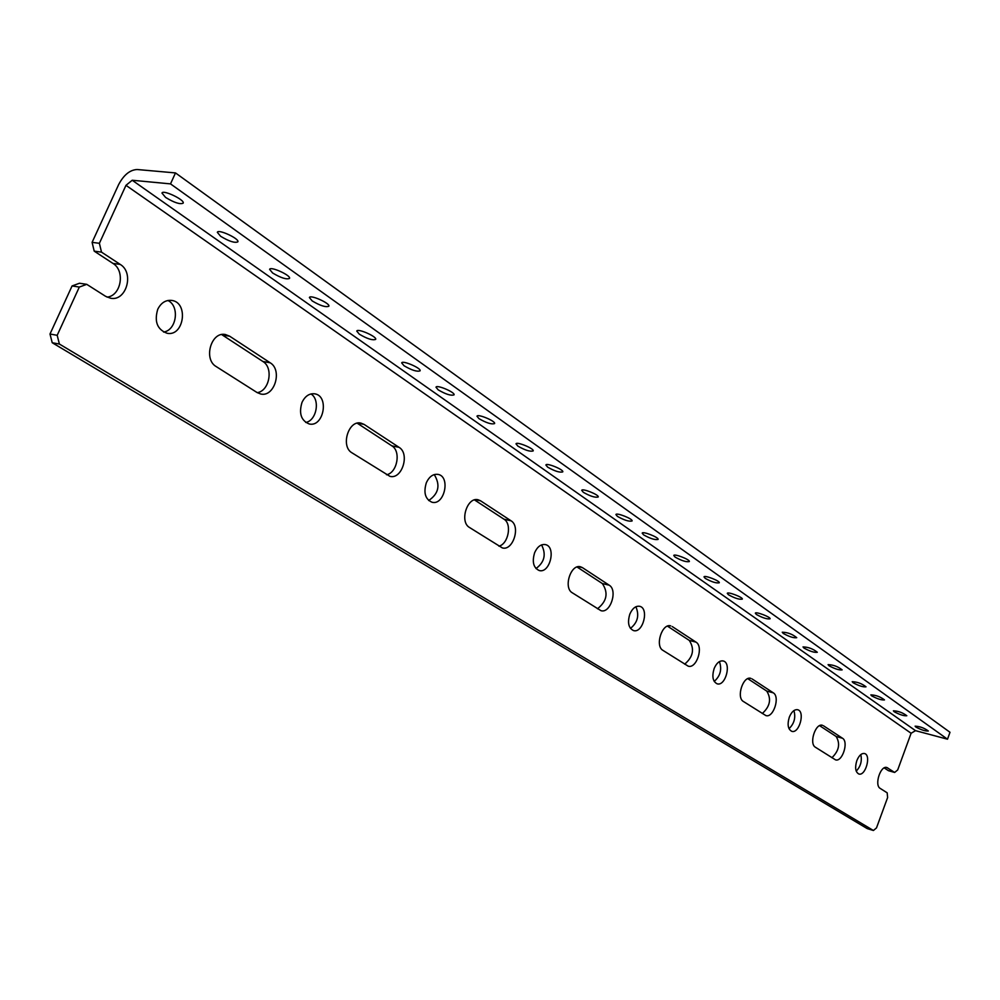 <?xml version="1.0" encoding="UTF-8"?>
<svg xmlns="http://www.w3.org/2000/svg" width="1000" height="1000" viewBox="0 0 1000 1000"><rect width="100%" height="100%" fill="white"/><g stroke="black" fill="none" stroke-linecap="round" stroke-linejoin="round"><path stroke-width="1.5" d="M107.062 297.125C121.112 295.9 125.5 270.725 112.925 263.4L94.213 251.15L92.1 242.362L99.388 243.3L101.5 252.125L120.213 264.4C134.512 272.762 126.35 301.588 110.625 298.238L105.65 296.35L86.75 284.337L79.325 287.062L57.188 335.312L50 334.025L52.213 342.725L867.225 828.6L873.413 830.5L59.4 344.05L52.213 342.725M99.388 243.3L125.975 185.325L132.2 180.25L170.512 183.888L175.487 172.925L137.125 169.513C129.925 169.887 123.763 174.913 118.625 184.613L92.1 242.362M257.225 392.638C269.462 391.125 273.738 367.75 262.913 361.5L221.7 334.588M229.675 336.213L270.163 362.775C282.725 370.05 274.462 397.45 260.712 394L257.113 392.562L216.238 366.6C203.1 359.3 211.163 331.25 225.425 334.538L229.675 336.213L222.413 335.012M386.512 474.762C397.212 472.938 401.275 451.238 391.887 445.875L357.225 423.2M364.1 424.4L399.038 447.325C410.138 453.7 402 479.738 389.95 476.35L351.975 452.825C340.387 446.45 348.45 419.8 360.95 423.113L364.1 424.4L357.55 423.125M498.888 546.163C508.35 544.1 512.2 523.85 504 519.212L474.513 499.925M480.55 500.8L511.012 520.775C520.862 526.4 512.962 551.163 502.337 547.913L469.525 527.5C459.25 521.888 467.137 496.55 478.15 499.775L480.55 500.8L475.538 499.7M597.463 608.787C606.925 601.287 608.55 592.863 602.337 583.538L577.062 567M582.4 567.612L609.2 585.188C617.987 590.163 610.375 613.75 600.962 610.675L572.3 592.8C563.138 587.825 570.775 563.725 580.525 566.8L582.4 567.612L578.475 566.688M684.65 664.175C693.213 656.875 694.75 648.95 689.3 640.425L667.475 626.15M672.237 626.55L695.987 642.125C703.875 646.55 696.587 669.05 688.188 666.162L662.925 650.362C654.725 645.95 662.062 622.975 670.738 625.887L669.1 625.763M762.3 713.5C770.088 706.413 771.575 698.938 766.75 691.087L747.788 678.675M752.062 678.913L773.263 692.825C780.362 696.775 773.4 718.275 765.875 715.575L743.438 701.513C736.05 697.575 743.088 675.638 750.85 678.363L749.525 678.238M831.912 757.725C839.038 750.825 840.45 743.75 836.162 736.488L819.6 725.662M823.462 725.763L842.5 738.25C848.938 741.8 842.288 762.375 835.5 759.837L815.425 747.25C808.75 743.713 815.487 722.738 822.463 725.3L821.375 725.188M873.413 830.5L876.5 827.9L887.6 797.575L887.188 792.837L880.2 788.4C874.125 785.212 880.562 765.113 886.875 767.525L894.65 772.45L897.688 769.963L911.112 733.263L915.512 730.662L132.2 180.25M175.487 172.925L950 732.288L947.5 739.2L915.512 730.662M157.75 309.275C161.012 302.838 165.637 299.875 171.625 300.413C188.888 302.3 184.062 336.9 167.075 333.263C157.225 329.538 154.125 321.55 157.75 309.275M163.538 332.025C176.612 330.5 180.012 306.087 167.9 300.487M302 402.413C305.087 396.1 309.325 393.237 314.725 393.825C329.525 395.875 323.688 427.562 309.2 423.963C301.1 420.6 298.7 413.413 302 402.413M305.75 422.463C316.575 420.675 320.438 399.65 310.988 393.95M426.35 482.7C429.25 476.575 433.137 473.8 438 474.387C450.8 476.425 444.513 505.712 432.025 502.25C425.238 499.212 423.35 492.7 426.35 482.7M428.688 500.525C438.75 493.663 440.6 485.012 434.25 474.588M534.663 552.625C537.388 546.7 540.938 544.012 545.312 544.587C556.487 546.538 550.062 573.787 539.188 570.525C533.413 567.775 531.9 561.812 534.663 552.625M535.988 568.562C544.513 562.25 546.375 554.362 541.575 544.9M629.85 614.075C632.413 608.362 635.662 605.763 639.6 606.287C649.45 608.125 643.037 633.625 633.5 630.575C628.513 628.075 627.3 622.587 629.85 614.075M630.438 628.4C637.688 622.55 639.5 615.337 635.887 606.75M714.15 668.512C716.562 662.987 719.55 660.475 723.125 660.95C731.862 662.663 725.562 686.65 717.125 683.812C712.775 681.538 711.787 676.438 714.15 668.512M714.212 681.413C720.375 675.975 722.113 669.375 719.425 661.6M789.35 717.062C791.612 711.737 794.375 709.3 797.613 709.725C805.425 711.3 799.287 733.962 791.762 731.325C787.95 729.237 787.138 724.475 789.35 717.062M789.013 728.7C794.25 723.65 795.888 717.6 793.925 710.575M272.613 272.987L269.613 269.363C270.338 265.975 291.25 275.487 289.525 278.412C286.45 279.688 280.812 277.887 272.613 272.987M220.613 236.275L217.325 232.312C218.125 228.762 239.688 238.787 237.862 241.85C234.762 243.2 229.025 241.35 220.613 236.275M165.588 197.425L161.975 193.075C162.838 189.35 185.113 199.963 183.175 203.162C180.075 204.587 174.213 202.675 165.588 197.425M404.038 365.75L401.688 362.912C402.25 359.95 421.575 368.263 420.1 370.838C417.05 371.938 411.7 370.238 404.038 365.75M359.325 334.188L356.763 331.1C357.375 327.987 377.238 336.688 375.675 339.387C372.612 340.55 367.163 338.812 359.325 334.188M312.188 300.925L309.4 297.55C310.075 294.288 330.5 303.425 328.85 306.238C325.775 307.475 320.225 305.7 312.188 300.925M517.875 446.112L516.013 443.862C516.438 441.238 534.475 448.663 533.188 450.925C530.175 451.85 525.062 450.238 517.875 446.112M479.012 418.675L476.987 416.238C477.463 413.5 495.925 421.213 494.588 423.575C491.55 424.562 486.362 422.925 479.012 418.675M438.2 389.862L436 387.212C436.512 384.35 455.45 392.388 454.038 394.862C451 395.913 445.712 394.25 438.2 389.862M617.438 516.388L615.925 514.575C616.25 512.263 633.2 518.975 632.075 520.975C629.1 521.737 624.212 520.212 617.438 516.388M583.35 492.325L581.725 490.363C582.075 487.95 599.4 494.9 598.212 496.987C595.225 497.812 590.262 496.25 583.35 492.325M547.65 467.137L545.9 465.012C546.287 462.488 564 469.688 562.775 471.875C559.763 472.75 554.725 471.175 547.65 467.137M705.238 578.375L704.013 576.888C704.237 574.825 720.275 581.013 719.275 582.775C716.338 583.4 711.65 581.925 705.238 578.375M675.1 557.1L673.775 555.5C674.038 553.35 690.375 559.712 689.338 561.562C686.388 562.225 681.637 560.737 675.1 557.1M643.625 534.875L642.2 533.162C642.5 530.925 659.175 537.487 658.088 539.412C655.113 540.138 650.3 538.625 643.625 534.875M783.263 633.45L782.237 632.225C787.6 632.337 792.438 634.163 796.737 637.688C793.838 638.175 789.35 636.763 783.263 633.45M756.425 614.5L755.325 613.188C755.512 611.275 771.012 617.15 770.088 618.8C767.175 619.325 762.613 617.9 756.425 614.5M728.462 594.763L727.288 593.362C727.5 591.362 743.288 597.4 742.325 599.113C739.4 599.7 734.775 598.25 728.462 594.763M853.05 682.712L852.2 681.7C857.262 681.875 861.862 683.575 866.012 686.812C863.15 687.188 858.825 685.825 853.05 682.712M828.988 665.725L828.075 664.638C833.25 664.8 837.925 666.538 842.138 669.875C839.25 670.288 834.875 668.9 828.988 665.725M803.988 648.075L803.012 646.912C808.288 647.05 813.05 648.838 817.312 652.275C814.412 652.725 809.975 651.325 803.988 648.075M79.325 287.062L72.075 285.95L50 334.025M884.2 767.913L888.45 770.688L894.65 772.45M72.075 285.95L79.5 283.238L86.75 284.337M856.225 771.137C860.662 766.45 862.2 760.925 860.8 754.575M59.4 344.05L57.188 335.312M856.825 760.625C858.975 755.5 861.525 753.125 864.475 753.512C871.488 754.975 865.55 776.438 858.812 773.988C855.425 772.062 854.762 767.613 856.825 760.625M871.663 695.85L870.837 694.875C875.825 695.075 880.375 696.75 884.488 699.912C881.637 700.25 877.362 698.9 871.663 695.85M894.15 711.725L893.388 710.812C898.275 711.025 902.75 712.675 906.812 715.738C903.975 716.05 899.75 714.712 894.15 711.725M915.837 727.038L915.113 726.175C919.925 726.413 924.325 728.025 928.325 731.012C925.512 731.275 921.35 729.95 915.837 727.038M170.512 183.888L947.5 739.2M94.213 251.15L101.5 252.125M120.213 264.4L112.925 263.4M270.163 362.775L262.913 361.5M399.038 447.325L391.887 445.875M511.012 520.775L504 519.212M609.2 585.188L602.337 583.538M695.987 642.125L689.3 640.425M773.263 692.825L766.75 691.087M842.5 738.25L836.162 736.488M125.975 185.325L911.112 733.263M887.712 767.9L885.975 767.412"/></g></svg>
